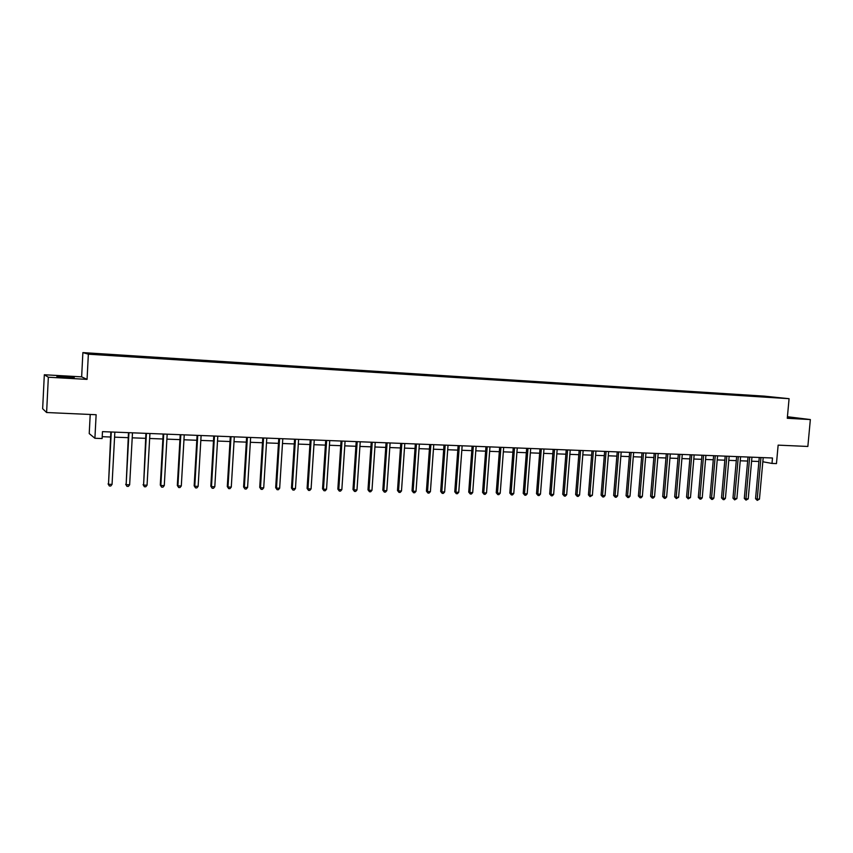 <?xml version="1.0" encoding="UTF-8"?>
<svg xmlns="http://www.w3.org/2000/svg" width="853" height="853" viewBox="0 0 853 853"><rect width="100%" height="100%" fill="white"/><g stroke="black" fill="none" stroke-linecap="round" stroke-linejoin="round"><path stroke-width="1.28" d="M66.417 377.474L74.286 377.431L64.775 376.61L56.852 376.663L66.417 377.474M787.34 417.671L792.895 417.831L787.383 417.213M99.577 354.816L94.715 354.421L99.577 354.816M90.215 414.462L89.224 433.591L94.907 438.271L102.115 438.549L102.477 431.639L772.487 457.997L771.997 463.435L776.465 463.595L778.139 445.138L807.855 446.46L810.35 419.559L787.436 416.722M44.324 374.755L42.65 408.726L46.606 412.521L48.344 377.229L87.059 379.372L88.36 354.187L82.88 352.598L81.643 376.855L44.324 374.755L48.344 377.229M88.36 354.187L789.078 398.682L764.181 396.123L82.88 352.598M776.912 397.669L782.393 398.138L776.902 397.818M756.184 396.464L751.941 395.461L108.096 354.368L109.152 355.136M755.897 395.877L778.128 397.69L766.005 397.082M109.12 354.624L90.109 353.419L92.476 354.08L112.841 355.573L766.122 396.933M94.907 438.271L96.133 414.729L46.606 412.521M789.078 398.682L787.287 418.279L810.35 419.559M762.827 461.761L771.997 463.435M102.211 436.693L110.57 437.013M114.569 437.162L128.195 437.674M132.204 437.824L145.639 438.335M149.638 438.485L162.88 438.986M166.889 439.135L179.93 439.626M183.949 439.785L196.798 440.265M200.818 440.415L213.485 440.894M217.504 441.044L229.99 441.523M234.01 441.673L246.325 442.131M250.345 442.291L262.479 442.75M266.499 442.899L278.462 443.347M282.482 443.496L294.274 443.944M298.294 444.093L309.916 444.53M313.947 444.69L325.409 445.117M329.429 445.266L340.731 445.692M344.751 445.852L355.893 446.268M359.913 446.418L370.895 446.833M374.925 446.993L385.759 447.399M389.778 447.548L400.452 447.953M404.482 448.102L415.006 448.497M419.026 448.657L429.422 449.041M433.431 449.2L443.677 449.584M447.697 449.734L457.805 450.117M461.814 450.267L471.784 450.64M475.793 450.8L485.624 451.162M489.633 451.322L499.325 451.685M503.334 451.834L512.898 452.197M516.907 452.346L526.333 452.698M530.342 452.858L539.64 453.21M543.649 453.359L552.829 453.7M556.828 453.849L565.88 454.191M569.879 454.35L578.803 454.681M582.802 454.83L591.609 455.161M595.607 455.321L604.297 455.641M608.285 455.79L616.858 456.12M620.845 456.27L629.311 456.59M633.289 456.739L641.637 457.059M645.614 457.208L653.856 457.517M657.834 457.666L665.958 457.976M669.925 458.125L677.954 458.424M681.92 458.573L689.832 458.871M693.798 459.021L701.614 459.319M705.57 459.468L713.279 459.756M717.224 459.906L724.837 460.193M728.782 460.343L736.299 460.631M740.244 460.78L747.644 461.057M751.589 461.206L758.903 461.484M751.941 395.461L751.877 396.187M87.059 379.372L81.643 376.855M759.266 457.475L755.555 498.696L757.219 499.069L760.951 457.539M759.458 499.122L757.261 500.38L757.219 499.069L759.458 499.122L763.2 457.634M757.261 500.38L755.555 498.696M748.006 457.037L744.306 498.429L745.959 498.813L749.68 457.101M748.209 498.866L746.012 500.125L745.959 498.813L748.209 498.866L751.951 457.187M746.012 500.125L744.306 498.429M736.651 456.59L732.962 498.173L734.593 498.557L738.314 456.654M736.875 498.61L734.657 499.879L734.593 498.557L736.875 498.61L740.607 456.739M734.657 499.879L732.962 498.173M725.199 456.142L721.51 497.907L723.131 498.301L726.841 456.206M725.434 498.344L724.133 499.645L723.205 499.623L723.131 498.301L725.434 498.344L729.144 456.291M723.205 499.623L721.51 497.907M713.63 455.683L709.963 497.651L711.562 498.035L715.262 455.747M713.886 498.088L712.575 499.389L711.647 499.368L711.562 498.035L713.886 498.088L717.586 455.833M711.647 499.368L709.963 497.651M701.966 455.225L698.308 497.384L699.886 497.768L703.576 455.289M702.232 497.821L700.931 499.122L699.993 499.101L699.886 497.768L702.232 497.821L705.921 455.374M699.993 499.101L698.308 497.384M690.194 454.756L686.548 497.107L688.104 497.502L691.783 454.82M690.472 497.555L688.222 498.845L688.104 497.502L690.472 497.555L694.15 454.916M688.222 498.845L686.548 497.107M678.306 454.297L674.67 496.841L676.216 497.224L679.873 454.35M678.604 497.288L676.344 498.578L676.216 497.224L678.604 497.288L682.272 454.446M676.344 498.578L674.67 496.841M666.31 453.817L662.696 496.563L664.22 496.958L667.867 453.881M666.63 497.011L665.319 498.333L664.359 498.312L664.22 496.958L666.63 497.011L670.287 453.977M664.359 498.312L662.696 496.563M654.208 453.348L650.594 496.286L652.108 496.681L655.744 453.401M654.539 496.734L653.227 498.067L652.257 498.045L652.108 496.681L654.539 496.734L658.185 453.497M652.257 498.045L650.594 496.286M641.989 452.868L638.396 496.009L639.878 496.403L643.503 452.922M642.341 496.457L641.029 497.789L640.049 497.768L639.878 496.403L642.341 496.457L645.966 453.018M640.049 497.768L638.396 496.009M629.653 452.378L626.07 495.721L627.541 496.126L631.156 452.442M630.026 496.179L628.714 497.523L627.723 497.502L627.541 496.126L630.026 496.179L633.64 452.538M627.723 497.502L626.07 495.721M617.209 451.887L613.638 495.444L615.088 495.838L618.681 451.951M617.593 495.892L616.282 497.246L615.28 497.224L615.088 495.838L617.593 495.892L621.197 452.047M615.28 497.224L613.638 495.444M604.638 451.397L601.088 495.156L602.517 495.55L606.099 451.45M605.044 495.604L603.732 496.968L602.719 496.936L602.517 495.55L605.044 495.604L608.637 451.546M602.719 496.936L601.088 495.156M591.961 450.896L588.421 494.868L589.828 495.262L593.389 450.949M592.377 495.316L590.041 496.659L589.828 495.262L592.377 495.316L595.948 451.056M590.041 496.659L588.421 494.868M579.144 450.395L575.626 494.569L577.012 494.975L580.562 450.448M579.582 495.028L578.281 496.393L577.246 496.371L577.012 494.975L579.582 495.028L583.143 450.544M577.246 496.371L575.626 494.569M566.221 449.883L562.713 494.271L564.078 494.676L567.608 449.936M566.669 494.74L565.368 496.105L564.323 496.083L564.078 494.676L566.669 494.74L570.22 450.043M564.323 496.083L562.713 494.271M553.16 449.371L549.673 493.972L551.017 494.377L554.535 449.424M553.64 494.441L552.328 495.817L551.283 495.796L551.017 494.377L553.64 494.441L557.169 449.531M551.283 495.796L549.673 493.972M539.981 448.849L536.505 493.674L537.827 494.079L541.324 448.902M540.471 494.143L539.16 495.529L538.104 495.508L537.827 494.079L540.471 494.143L543.99 449.009M538.104 495.508L536.505 493.674M526.674 448.326L523.209 493.375L524.51 493.78L527.996 448.379M527.186 493.834L525.874 495.23L524.808 495.209L524.51 493.78L527.186 493.834L530.683 448.486M524.808 495.209L523.209 493.375M513.229 447.793L509.795 493.066L511.064 493.471L514.53 447.846M513.762 493.535L512.45 494.932L511.373 494.911L511.064 493.471L513.762 493.535L517.249 447.953M511.373 494.911L509.795 493.066M499.655 447.26L496.233 492.757L497.48 493.162L500.935 447.313M500.21 493.226L498.898 494.633L497.811 494.612L497.48 493.162L500.21 493.226L503.675 447.42M497.811 494.612L496.233 492.757M485.954 446.727L482.553 492.437L483.768 492.853L487.202 446.769M486.53 492.906L485.218 494.324L484.109 494.303L483.768 492.853L486.53 492.906L489.963 446.887M484.109 494.303L482.553 492.437M472.104 446.183L468.724 492.128L469.918 492.533L473.33 446.226M472.701 492.597L471.389 494.015L470.28 493.994L469.918 492.533L472.701 492.597L476.123 446.343M470.28 493.994L468.724 492.128M458.125 445.629L454.766 491.808L455.939 492.213L459.319 445.682M458.743 492.277L457.432 493.706L456.312 493.684L455.939 492.213L458.743 492.277L462.145 445.788M456.312 493.684L454.766 491.808M444.008 445.074L440.66 491.477L441.811 491.893L445.181 445.117M444.648 491.957L443.336 493.397L442.195 493.375L441.811 491.893L444.648 491.957L448.028 445.234M442.195 493.375L440.66 491.477M429.741 444.509L426.415 491.157L427.534 491.573L430.882 444.562M430.402 491.637L429.091 493.077L427.95 493.055L427.534 491.573L430.402 491.637L433.761 444.669M427.95 493.055L426.415 491.157M415.336 443.944L412.031 490.827L413.119 491.243L416.445 443.986M416.019 491.307L414.707 492.757L413.545 492.735L413.119 491.243L416.019 491.307L419.356 444.104M413.545 492.735L412.031 490.827M400.771 443.379L397.498 490.496L398.554 490.912L401.859 443.421M401.486 490.976L400.174 492.437L399.001 492.405L398.554 490.912L401.486 490.976L404.802 443.528M399.001 492.405L397.498 490.496M386.068 442.792L382.816 490.155L383.85 490.571L387.123 442.835M386.804 490.646L385.492 492.106L384.308 492.085L383.85 490.571L386.804 490.646L390.098 442.952M384.308 492.085L382.816 490.155M371.215 442.217L367.984 489.814L368.986 490.24L372.239 442.249M371.972 490.304L370.66 491.776L369.466 491.754L368.986 490.24L371.972 490.304L375.245 442.366M369.466 491.754L367.984 489.814M356.202 441.619L352.993 489.473L353.963 489.889L357.204 441.662M356.981 489.963L355.68 491.445L354.475 491.424L353.963 489.889L356.981 489.963L360.233 441.779M354.475 491.424L352.993 489.473M341.04 441.022L337.852 489.121L338.79 489.547L342 441.065M341.84 489.622L340.539 491.104L339.313 491.083L338.79 489.547L341.84 489.622L345.07 441.182M339.313 491.083L337.852 489.121M325.707 440.425L322.551 488.78L323.468 489.195L326.646 440.457M326.539 489.27L325.238 490.774L324.001 490.742L323.468 489.195L326.539 489.27L329.738 440.585M324.001 490.742L322.551 488.78M310.225 439.817L307.091 488.417L307.976 488.844L311.121 439.849M311.078 488.918L309.778 490.422L308.53 490.4L307.976 488.844L311.078 488.918L314.256 439.967M308.53 490.4L307.091 488.417M294.573 439.199L291.47 488.065L292.312 488.492L295.447 439.231M295.458 488.566L294.157 490.08L292.899 490.048L292.312 488.492L295.458 488.566L298.603 439.359M292.899 490.048L291.47 488.065M278.76 438.57L275.679 487.703L276.489 488.129L279.592 438.613M279.667 488.204L278.366 489.729L277.097 489.697L276.489 488.129L279.667 488.204L282.791 438.73M277.097 489.697L275.679 487.703M262.777 437.941L259.728 487.34L260.496 487.767L263.577 437.973M263.716 487.841L262.415 489.366L261.125 489.345L260.496 487.767L263.716 487.841L266.797 438.101M261.125 489.345L259.728 487.34M246.613 437.312L243.595 486.967L244.342 487.394L247.381 437.344M247.583 487.468L246.282 489.014L244.982 488.982L244.342 487.394L247.583 487.468L250.643 437.472M244.982 488.982L243.595 486.967M230.289 436.672L227.293 486.594L227.996 487.031L231.014 436.693M231.28 487.106L229.979 488.652L228.668 488.62L227.996 487.031L231.28 487.106L234.308 436.821M228.668 488.62L227.293 486.594M213.772 436.022L210.819 486.221L211.48 486.647L214.466 436.043M214.807 486.722L213.506 488.279L212.173 488.257L211.48 486.647L214.807 486.722L217.803 436.182M212.173 488.257L210.819 486.221M197.086 435.361L194.164 485.837L194.793 486.274L197.736 435.393M198.141 486.349L196.851 487.916L195.508 487.884L194.793 486.274L198.141 486.349L201.105 435.52M195.508 487.884L194.164 485.837M180.218 434.699L177.317 485.453L177.914 485.89L180.825 434.721M181.305 485.965L180.004 487.543L178.65 487.511L177.914 485.89L181.305 485.965L184.237 434.859M178.65 487.511L177.317 485.453M163.158 434.028L160.289 485.058L160.844 485.496L163.723 434.049M164.277 485.581L162.976 487.159L161.612 487.127L160.844 485.496L164.277 485.581L167.177 434.188M161.612 487.127L160.289 485.058M145.906 433.345L143.592 485.101L146.439 433.367M147.057 485.186L145.767 486.775L144.381 486.743L143.592 485.101L147.057 485.186L149.925 433.505M144.381 486.743L143.08 484.664M128.472 432.663L126.148 484.707L128.952 432.684M129.656 484.792L128.366 486.391L126.958 486.359L126.148 484.707L129.656 484.792L132.482 432.823M126.958 486.359L125.679 484.269M110.837 431.97L108.502 484.301L111.274 431.991M112.052 484.387L110.762 485.997L109.344 485.965L108.502 484.301L112.052 484.387L114.846 432.13M109.344 485.965L108.075 483.864M760.951 457.645L760.194 457.517M749.68 457.208L748.934 457.069M738.303 456.76L737.568 456.622M726.831 456.302L726.106 456.174M715.251 455.854L714.537 455.715M703.565 455.395L702.851 455.257M691.772 454.926L691.069 454.798M679.873 454.457L679.18 454.329M667.867 453.988L667.174 453.849M655.733 453.508L655.061 453.38M643.503 453.028L642.831 452.9M631.145 452.548L630.484 452.41M618.681 452.058L618.03 451.919M606.099 451.557L605.449 451.429M593.389 451.066L592.75 450.928M580.562 450.555L579.933 450.427M567.608 450.053L566.989 449.915M554.525 449.531L553.928 449.403M541.324 449.019L540.727 448.881M527.996 448.497L527.41 448.358M514.53 447.964L513.954 447.825M500.924 447.43L500.37 447.292M487.202 446.887L486.647 446.748M473.33 446.343L472.786 446.204M459.319 445.799L458.786 445.661"/></g></svg>
